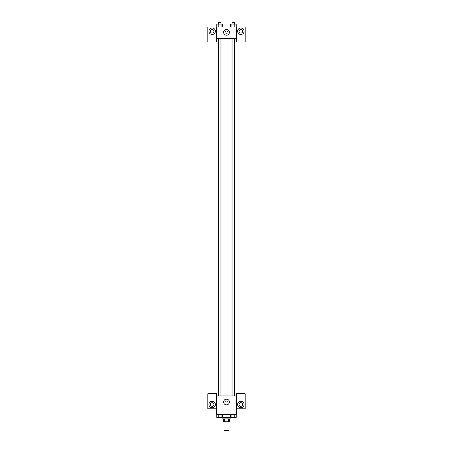 <?xml version="1.0" encoding="UTF-8"?>
<svg xmlns="http://www.w3.org/2000/svg" width="453" height="453" viewBox="0 0 453 453"><rect width="100%" height="100%" fill="white"/><g stroke="black" fill="none" stroke-linecap="round" stroke-linejoin="round"><path stroke-width="0.34" stroke-dasharray="2.27 1.7" d="M229.014 430.35L223.986 430.35M229.014 421.737L223.986 421.737L229.014 421.737M224.66 421.737L223.629 421.737L223.629 418.866L224.66 418.866L224.66 421.737L229.371 421.737L229.371 418.866L228.34 418.866L228.34 421.737M224.66 418.866L223.629 418.866M228.34 418.866L229.371 418.866M222.91 418.866L230.09 418.866M226.5 417.428L222.91 417.428L226.5 417.428M230.43 414.557L234.784 414.557L230.43 414.557L234.784 414.557L230.43 414.557L234.784 414.557L230.43 414.557L230.43 417.428L218.216 417.428L221.115 417.428L221.115 414.557L222.57 414.557L216.761 414.557L222.57 414.557L216.761 414.557L216.766 417.428L221.115 417.428L221.115 414.557L222.57 414.557L222.57 417.428M232.961 414.557L220.039 414.557L232.961 414.557L232.961 417.428M236.234 414.557L234.779 414.557L236.239 414.557L236.234 417.428L231.885 417.428L234.784 417.428L234.784 414.557L236.239 414.557L234.784 414.557L236.234 414.557L234.784 414.557L234.784 417.428L231.885 417.428L231.885 414.557L231.885 417.428L230.43 417.428M216.449 408.816L216.449 393.742L207.836 393.742L207.836 408.816L216.449 408.816L216.449 414.557L236.551 414.557L236.551 408.816L245.164 408.816L245.164 393.742L236.551 393.742L236.551 408.816M216.449 400.56L216.449 401.817L216.455 400.56M212.146 407.74A3.228 3.228 0 0 0 214.943 402.893A3.228 3.228 0 0 0 209.348 402.893A3.228 3.228 0 0 0 212.146 407.74M213.941 404.512A1.795 1.795 0 0 1 211.245 406.064A1.795 1.795 0 0 1 211.245 402.955A1.795 1.795 0 0 1 213.941 404.512M223.629 401.998A2.871 2.871 0 0 0 227.938 404.484A2.871 2.871 0 0 0 227.938 399.512A2.871 2.871 0 0 0 223.629 401.998M236.551 400.56L236.551 401.817L236.551 400.56M235.826 400.56L235.826 401.817L235.826 400.56M240.854 407.74A3.228 3.228 0 0 0 243.652 402.893A3.228 3.228 0 0 0 238.057 402.893A3.228 3.228 0 0 0 240.854 407.74M242.649 404.512A1.795 1.795 0 0 1 239.96 406.064A1.795 1.795 0 0 1 239.96 402.955A1.795 1.795 0 0 1 242.649 404.512M226.5 399.308A1.257 1.257 0 0 0 225.413 401.188A1.257 1.257 0 0 0 227.587 401.188A1.257 1.257 0 0 0 226.5 399.308A1.257 1.257 0 0 1 227.587 401.188A1.257 1.257 0 0 1 225.413 401.188A1.257 1.257 0 0 1 226.5 399.308M216.449 395.894L236.551 395.894M220.956 395.894L218.374 395.894L220.956 395.894L218.374 395.894L220.956 395.894L220.956 38.443L218.374 38.443L220.956 38.443M234.626 395.894L232.044 395.894L234.626 395.894L232.044 395.894L234.626 395.894L234.626 38.443L232.044 38.443L234.626 38.443M234.394 395.894L218.606 395.894L234.394 395.894L234.394 38.443L218.606 38.443L234.394 38.443M236.551 38.443L216.449 38.443L216.449 42.033L207.836 42.033L207.836 26.959L245.164 26.959L245.164 42.033L236.551 42.033L236.551 26.959M227.757 32.339A1.257 1.257 0 0 0 225.871 31.251A1.257 1.257 0 0 0 225.871 33.426A1.257 1.257 0 0 0 227.757 32.339A1.257 1.257 0 0 1 225.871 33.426A1.257 1.257 0 0 1 225.871 31.251A1.257 1.257 0 0 1 227.757 32.339M213.941 31.263A1.795 1.795 0 0 0 211.245 29.711A1.795 1.795 0 0 0 211.245 32.82A1.795 1.795 0 0 0 213.941 31.263M242.649 31.263A1.795 1.795 0 0 0 239.96 29.711A1.795 1.795 0 0 0 239.96 32.82A1.795 1.795 0 0 0 242.649 31.263M212.146 34.496A3.228 3.228 0 0 0 214.943 29.649A3.228 3.228 0 0 0 209.348 29.649A3.228 3.228 0 0 0 212.146 34.496M240.854 34.496A3.228 3.228 0 0 0 243.652 29.649A3.228 3.228 0 0 0 238.057 29.649A3.228 3.228 0 0 0 240.854 34.496M216.449 26.959L216.449 38.443M222.57 26.959L216.761 26.959L222.57 26.959L216.761 26.959L222.57 26.959L222.57 24.088L221.115 24.088L222.57 24.088L221.115 24.088L221.115 26.959L216.766 26.959L216.766 24.088L221.115 24.088L218.216 24.088L218.216 26.959L221.115 26.959L221.115 24.088L221.115 26.959M230.43 26.959L236.239 26.959L230.43 26.959L236.239 26.959L230.43 26.959L234.784 26.959L230.43 26.959L230.43 24.088L236.234 24.088L234.784 24.088L234.784 26.959L234.784 24.088L231.885 24.088L231.885 26.959L231.885 24.088L230.43 24.088L236.234 24.088L236.234 26.959M223.629 32.339A2.871 2.871 0 0 0 227.938 34.824A2.871 2.871 0 0 0 227.938 29.853A2.871 2.871 0 0 0 223.629 32.339M236.551 32.339L236.551 33.596L236.545 32.339M216.449 32.339L216.449 33.596L216.449 32.339M217.174 32.339L217.174 31.081L217.174 32.339M234.626 24.088L232.044 24.088L234.626 24.088L232.044 24.088L234.626 24.088L234.626 22.65L232.044 22.65L234.626 22.65L232.044 22.65L232.044 24.088M220.956 24.088L218.374 24.088L220.956 24.088L218.374 24.088L220.956 24.088L220.956 22.65L218.374 22.65L220.956 22.65L218.374 22.65L218.374 24.088M234.784 24.088L234.784 26.959M231.885 24.088L231.885 26.959M216.766 24.088L218.216 24.088L216.766 24.088M218.216 24.088L218.216 26.959L218.216 24.088L221.115 24.088M218.216 26.959L216.766 26.959M234.626 417.428L232.044 417.44M220.956 417.428L218.374 417.44M218.216 417.428L218.216 414.557L221.115 414.557L216.766 414.557L218.216 414.557L218.216 417.428L216.766 417.428L218.216 417.428L218.216 414.557L221.115 414.557L221.115 417.428M234.784 414.557L231.885 414.557L234.784 414.557L234.784 417.428M231.885 414.557L231.885 417.428M222.57 414.557L221.115 414.557M218.216 414.557L216.766 414.557M220.039 414.557L220.039 417.428M236.551 399.308L235.826 399.308M236.551 401.817L235.826 401.817M218.606 38.443L218.606 395.894M218.374 38.443L218.374 395.894M232.044 38.443L232.044 395.894M216.449 33.596L217.174 33.596M216.449 31.081L217.174 31.081"/><path stroke-width="0.68" d="M223.986 421.737L223.986 430.35L229.014 430.35L229.014 421.737M228.34 418.866L228.34 421.737L223.629 421.737L223.629 418.866M228.34 421.737L229.371 421.737L229.371 418.866M230.09 417.428L230.09 418.866L222.91 418.866L222.91 417.428M224.66 418.866L224.66 421.737M222.57 414.557L222.57 417.428L236.234 417.428L236.234 414.557M236.551 408.816L245.164 408.816L245.164 393.742L236.551 393.742L236.551 414.557L216.449 414.557L216.449 393.742L207.836 393.742L207.836 408.816L216.449 408.816M212.146 407.74A3.228 3.228 0 0 1 209.348 402.893A3.228 3.228 0 0 1 214.943 402.893A3.228 3.228 0 0 1 212.146 407.74M210.351 404.512A1.795 1.795 0 0 1 212.146 402.717A1.795 1.795 0 0 1 213.941 404.512A1.795 1.795 0 0 1 212.146 406.307A1.795 1.795 0 0 1 210.351 404.512M223.629 401.998A2.871 2.871 0 0 1 227.938 399.512A2.871 2.871 0 0 1 227.938 404.484A2.871 2.871 0 0 1 223.629 401.998M236.551 395.894L216.449 395.894M240.854 407.74A3.228 3.228 0 0 1 238.057 402.893A3.228 3.228 0 0 1 243.652 402.893A3.228 3.228 0 0 1 240.854 407.74M239.059 404.512A1.795 1.795 0 0 1 240.854 402.717A1.795 1.795 0 0 1 242.649 404.512A1.795 1.795 0 0 1 240.854 406.307A1.795 1.795 0 0 1 239.059 404.512M234.626 395.894L234.626 38.443M220.956 38.443L220.956 395.894M236.551 38.443L236.551 42.033L245.164 42.033L245.164 26.959L236.551 26.959L236.551 38.443L216.449 38.443L216.449 42.033L207.836 42.033L207.836 26.959L216.449 26.959L216.449 38.443M213.941 31.263A1.795 1.795 0 0 1 212.146 33.058A1.795 1.795 0 0 1 210.351 31.263A1.795 1.795 0 0 1 212.146 29.468A1.795 1.795 0 0 1 213.941 31.263M212.146 34.496A3.228 3.228 0 0 1 209.348 29.649A3.228 3.228 0 0 1 214.943 29.649A3.228 3.228 0 0 1 212.146 34.496M242.649 31.263A1.795 1.795 0 0 1 239.96 32.82A1.795 1.795 0 0 1 239.96 29.711A1.795 1.795 0 0 1 242.649 31.263M240.854 34.496A3.228 3.228 0 0 1 238.057 29.649A3.228 3.228 0 0 1 243.652 29.649A3.228 3.228 0 0 1 240.854 34.496M236.551 26.959L216.449 26.959M223.629 32.339A2.871 2.871 0 0 1 227.938 29.853A2.871 2.871 0 0 1 227.938 34.824A2.871 2.871 0 0 1 223.629 32.339M236.234 26.959L236.234 24.088L230.43 24.088L230.43 26.959M234.784 24.088L234.784 26.959M231.885 24.088L231.885 26.959M232.044 24.088L232.044 22.65L234.626 22.65L234.626 24.088M222.57 26.959L222.57 24.088L216.766 24.088L216.766 26.959M221.115 24.088L221.115 26.959M218.216 24.088L218.216 26.959M218.374 24.088L218.374 22.65L220.956 22.65L220.956 24.088M230.43 414.557L230.43 417.428M234.784 414.557L234.784 417.428M231.885 414.557L231.885 417.428M234.626 417.428L232.044 417.44M222.57 417.428L216.766 417.428L216.766 414.557M221.115 414.557L221.115 417.428M218.216 414.557L218.216 417.428M220.956 417.428L218.374 417.44M232.044 395.894L232.044 38.443M218.374 38.443L218.374 395.894"/></g></svg>
